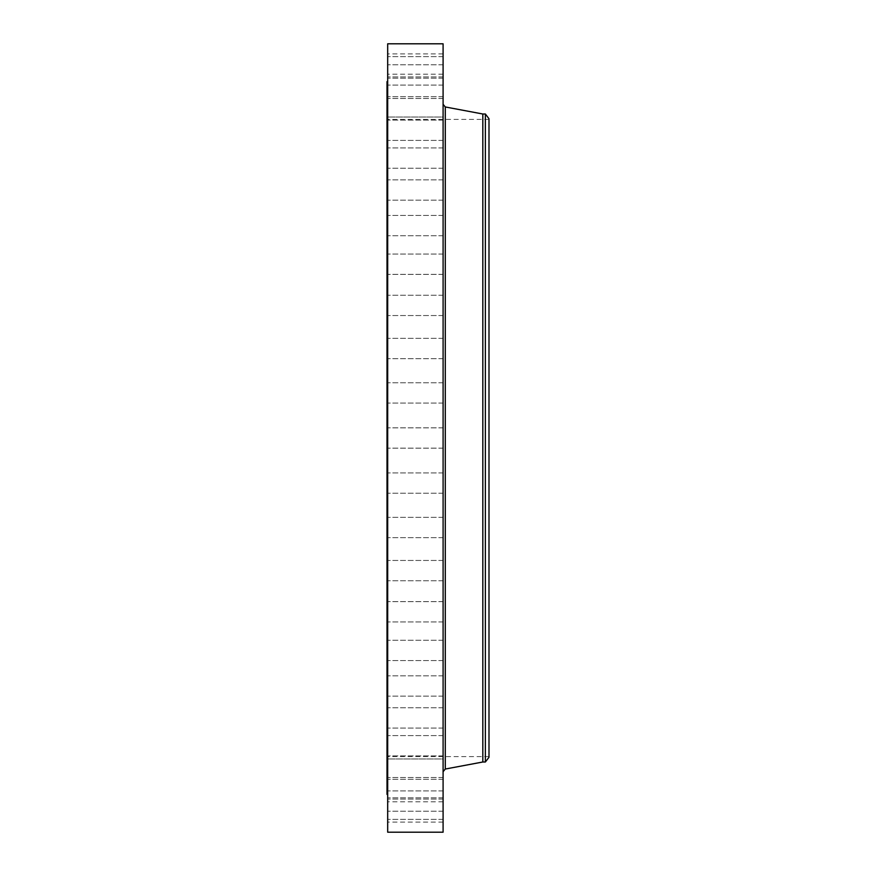 <?xml version="1.0" encoding="UTF-8"?>
<svg xmlns="http://www.w3.org/2000/svg" width="876" height="876" viewBox="0 0 876 876"><rect width="100%" height="100%" fill="white"/><g stroke="black" fill="none" stroke-linecap="round" stroke-linejoin="round"><path stroke-width="0.66" stroke-dasharray="4.38 3.29" d="M443.092 442.862L443.092 427.849L443.092 442.862M387.685 442.862L387.685 427.849L387.685 442.862M387.685 43.8L387.685 832.2M443.092 43.8L443.092 832.2M443.092 730.847L443.092 104.31L443.092 730.847M482.818 114L482.818 762M485.37 114L485.37 762M488.994 118.72L488.994 757.28M488.994 158.403L488.994 756.601L488.994 158.403M387.006 717.597L387.006 119.399L387.006 717.597M387.006 81.599L387.006 794.401M387.685 125.224L387.685 794.401L387.685 125.224M387.685 398.832L387.685 382.768L387.685 398.832M387.685 355.36L387.685 338.355L387.685 355.36M387.685 313.104L387.685 295.245L387.685 313.104M387.685 272.666L387.685 254.062L387.685 272.666M387.685 234.637L387.685 215.419L387.685 234.637M387.685 199.575L387.685 179.876L387.685 199.575M387.685 167.995L387.685 147.945L387.685 167.995M387.685 140.346L387.685 120.089L387.685 140.346M387.685 117.034L387.685 96.732L387.685 117.034L387.685 96.732L387.685 117.034L443.092 117.034L443.092 96.732L443.092 117.034L443.092 96.732L443.092 117.034L387.685 117.034M387.685 98.408L387.685 78.194L387.685 98.408M387.685 84.731L387.685 64.769L387.685 84.731M387.685 76.212L387.685 56.622L387.685 76.212M387.685 72.96L387.685 53.896L387.685 72.96M387.685 75.029L387.685 56.622L387.685 75.029M387.685 82.399L387.685 64.769L387.685 82.399M387.685 94.958L387.685 78.194L387.685 94.958M387.685 134.816L387.685 120.089L387.685 134.816M387.685 161.534L387.685 147.945L387.685 161.534M387.685 192.293L387.685 179.876L387.685 192.293M387.685 226.632L387.685 215.419L387.685 226.632M387.685 264.048L387.685 274.374L387.685 264.048M387.685 304.005L387.685 315.546L387.685 304.005M387.685 345.91L387.685 358.656L387.685 345.91M387.685 389.163L387.685 403.08L387.685 389.163M387.685 477.168L387.685 493.232L387.685 477.168M387.685 520.64L387.685 537.645L387.685 520.64M387.685 562.896L387.685 580.755L387.685 562.896M387.685 603.334L387.685 621.938L387.685 603.334M387.685 641.363L387.685 660.581L387.685 641.363M387.685 676.425L387.685 696.124L387.685 676.425M387.685 708.005L387.685 728.055L387.685 708.005M387.685 735.654L387.685 755.911L387.685 735.654M387.685 758.966L387.685 779.268L387.685 758.966L387.685 779.268L387.685 758.966L443.092 758.966L443.092 779.268L443.092 758.966L443.092 779.268L443.092 758.966L387.685 758.966M387.685 777.592L387.685 797.806L387.685 777.592M387.685 791.269L387.685 811.231L387.685 791.269M387.685 799.788L387.685 819.378L387.685 799.788M387.685 803.04L387.685 822.104L387.685 803.04M387.685 800.971L387.685 819.378L387.685 800.971M387.685 793.601L387.685 811.231L387.685 793.601M387.685 781.042L387.685 797.806L387.685 781.042M387.685 741.184L387.685 755.911L387.685 741.184M387.685 714.466L387.685 728.055L387.685 714.466M387.685 683.707L387.685 696.124L387.685 683.707M387.685 649.368L387.685 660.581L387.685 649.368M387.685 611.952L387.685 601.626L387.685 611.952M387.685 571.995L387.685 560.454L387.685 571.995M387.685 530.09L387.685 517.344L387.685 530.09M387.685 486.837L387.685 472.92L387.685 486.837M443.092 477.168L443.092 493.232L443.092 477.168M443.092 355.36L443.092 338.355L443.092 355.36M443.092 520.64L443.092 537.645L443.092 520.64M443.092 313.104L443.092 295.245L443.092 313.104M443.092 562.896L443.092 580.755L443.092 562.896M443.092 272.666L443.092 254.062L443.092 272.666M443.092 603.334L443.092 621.938L443.092 603.334M443.092 234.637L443.092 215.419L443.092 234.637M443.092 641.363L443.092 660.581L443.092 641.363M443.092 199.575L443.092 179.876L443.092 199.575M443.092 676.425L443.092 696.124L443.092 676.425M443.092 167.995L443.092 147.945L443.092 167.995M443.092 708.005L443.092 728.055L443.092 708.005M443.092 140.346L443.092 120.089L443.092 140.346M443.092 735.654L443.092 755.911L443.092 735.654M443.092 98.408L443.092 78.194L443.092 98.408M443.092 777.592L443.092 797.806L443.092 777.592M443.092 84.731L443.092 64.769L443.092 84.731M443.092 791.269L443.092 811.231L443.092 791.269M443.092 76.212L443.092 56.622L443.092 76.212M443.092 799.788L443.092 819.378L443.092 799.788M443.092 72.96L443.092 53.896L443.092 72.96M443.092 803.04L443.092 822.104L443.092 803.04M443.092 75.029L443.092 56.622L443.092 75.029M443.092 800.971L443.092 819.378L443.092 800.971M443.092 82.399L443.092 64.769L443.092 82.399M443.092 793.601L443.092 811.231L443.092 793.601M443.092 94.958L443.092 78.194L443.092 94.958M443.092 781.042L443.092 797.806L443.092 781.042M443.092 134.816L443.092 120.089L443.092 134.816M443.092 741.184L443.092 755.911L443.092 741.184M443.092 161.534L443.092 147.945L443.092 161.534M443.092 714.466L443.092 728.055L443.092 714.466M443.092 192.293L443.092 179.876L443.092 192.293M443.092 683.707L443.092 696.124L443.092 683.707M443.092 226.632L443.092 215.419L443.092 226.632M443.092 649.368L443.092 660.581L443.092 649.368M443.092 264.048L443.092 274.374L443.092 264.048M443.092 611.952L443.092 601.626L443.092 611.952M443.092 304.005L443.092 315.546L443.092 304.005M443.092 571.995L443.092 560.454L443.092 571.995M443.092 345.91L443.092 358.656L443.092 345.91M443.092 530.09L443.092 517.344L443.092 530.09M443.092 389.163L443.092 403.08L443.092 389.163M443.092 486.837L443.092 472.92L443.092 486.837M443.092 398.832L443.092 382.768L443.092 398.832M443.092 465.966L443.092 455.181L442.928 465.966M443.092 464.827L442.928 456.319L442.928 464.838M443.092 460.469L443.092 457.666L442.928 460.458M443.092 460.612L443.092 458.783L443.092 460.612M443.092 461.794L442.928 460.765L442.928 461.794M443.092 465.725L443.092 465.068L442.928 465.725M443.092 464.105L443.092 463.448L442.928 464.105M443.092 461.192L443.092 460.546L442.928 461.192M443.092 464.521L443.092 463.864L442.928 464.521M443.092 455.432L443.092 456.089L442.928 455.432M443.092 456.637L443.092 457.294L442.928 456.637M443.092 457.053L443.092 457.71L442.928 457.053M445.293 106.96L445.293 769.04M443.092 448.151L387.685 448.151L443.092 448.151M443.092 427.849L387.685 427.849L443.092 427.849M488.994 119.399L387.006 119.399M488.994 756.601L387.006 756.601M443.092 472.92L387.685 472.92L443.092 472.92M443.092 493.232L387.685 493.232L443.092 493.232M443.092 358.656L387.685 358.656L443.092 358.656M443.092 338.355L387.685 338.355L443.092 338.355M443.092 517.344L387.685 517.344L443.092 517.344M443.092 537.645L387.685 537.645L443.092 537.645M443.092 315.546L387.685 315.546L443.092 315.546M443.092 295.245L387.685 295.245L443.092 295.245M443.092 560.454L387.685 560.454L443.092 560.454M443.092 580.755L387.685 580.755L443.092 580.755M443.092 274.374L387.685 274.374L443.092 274.374M443.092 254.062L387.685 254.062L443.092 254.062M443.092 601.626L387.685 601.626L443.092 601.626M443.092 621.938L387.685 621.938L443.092 621.938M443.092 235.721L387.685 235.721L443.092 235.721M443.092 215.419L387.685 215.419L443.092 215.419M443.092 640.279L387.685 640.279L443.092 640.279M443.092 660.581L387.685 660.581L443.092 660.581M443.092 200.177L387.685 200.177L443.092 200.177M443.092 179.876L387.685 179.876L443.092 179.876M443.092 675.823L387.685 675.823L443.092 675.823M443.092 696.124L387.685 696.124L443.092 696.124M443.092 168.247L387.685 168.247L443.092 168.247M443.092 147.945L387.685 147.945L443.092 147.945M443.092 707.753L387.685 707.753L443.092 707.753M443.092 728.055L387.685 728.055L443.092 728.055M443.092 140.401L387.685 140.401L443.092 140.401M443.092 120.089L387.685 120.089L443.092 120.089M443.092 735.599L387.685 735.599L443.092 735.599M443.092 755.911L387.685 755.911L443.092 755.911M443.092 96.732L387.685 96.732L443.092 96.732M443.092 779.268L387.685 779.268L443.092 779.268M443.092 78.194L387.685 78.194L443.092 78.194M443.092 98.506L387.685 98.506L443.092 98.506M443.092 797.806L387.685 797.806L443.092 797.806M443.092 777.494L387.685 777.494L443.092 777.494M443.092 64.769L387.685 64.769L443.092 64.769M443.092 85.071L387.685 85.071L443.092 85.071M443.092 811.231L387.685 811.231L443.092 811.231M443.092 790.929L387.685 790.929L443.092 790.929M443.092 56.622L387.685 56.622L443.092 56.622M443.092 76.924L387.685 76.924L443.092 76.924M443.092 819.378L387.685 819.378L443.092 819.378M443.092 799.076L387.685 799.076L443.092 799.076M443.092 53.896L387.685 53.896M443.092 74.197L387.685 74.197M443.092 822.104L387.685 822.104M443.092 801.803L387.685 801.803M443.092 382.768L387.685 382.768L443.092 382.768M443.092 403.08L387.685 403.08L443.092 403.08"/><path stroke-width="1.31" d="M387.685 832.2L387.685 43.8L443.092 43.8L443.092 832.2L387.685 832.2M485.37 762L485.37 114L488.994 118.72L488.994 757.28L485.37 762L482.818 762L482.818 114L445.293 106.96L443.092 104.31M387.685 794.401L387.006 794.401L387.006 81.599L387.685 81.599M482.818 762L445.293 769.04L445.293 106.96M445.293 769.04L443.092 771.69M485.37 114L482.818 114"/></g></svg>
